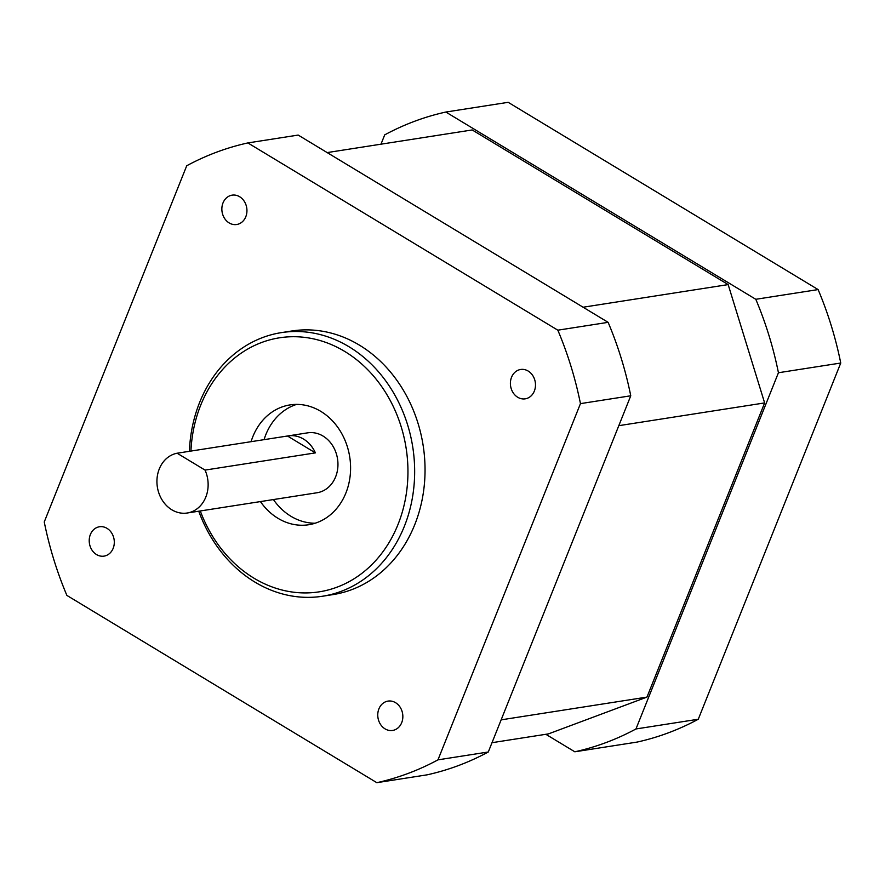 <?xml version="1.0" encoding="UTF-8"?>
<svg xmlns="http://www.w3.org/2000/svg" width="885" height="885" viewBox="0 0 885 885"><rect width="100%" height="100%" fill="white"/><g stroke="black" fill="none" stroke-linecap="round" stroke-linejoin="round"><path stroke-width="1.33" d="M198.749 511.209A133.403 112.141 -98.9 0 0 254.902 582.087A133.403 112.141 -98.9 0 0 322.527 596.236A133.403 112.141 -98.9 0 0 412.764 447.135A133.403 112.141 -98.9 0 0 281.408 332.616A133.403 112.141 -98.9 0 0 189.401 451.306M322.527 596.236L332.915 594.609A133.403 112.141 -98.9 0 0 423.152 445.52A133.403 112.141 -98.9 0 0 291.796 330.99L281.408 332.616M200.287 510.966A128.557 108.059 -98.9 0 0 254.017 578.215A128.557 108.059 -98.9 0 0 402.929 509.782A128.557 108.059 -98.9 0 0 318.81 340.183A128.557 108.059 -98.9 0 0 190.939 451.062M186.724 165.761L44.25 521.973A326.443 274.394 -98.9 0 0 66.884 595.417L376.833 782.683A326.443 274.394 -98.9 0 0 437.975 759.85L580.46 403.626A326.443 274.394 -98.9 0 0 557.827 330.182L247.866 142.927A326.443 274.394 -98.9 0 0 186.724 165.761M229.16 222.931A14.857 12.49 -98.9 0 0 236.682 224.513A14.857 12.49 -98.9 0 0 246.738 207.909A14.857 12.49 -98.9 0 0 232.102 195.154A14.857 12.49 -98.9 0 0 221.947 207.223A14.857 12.49 -98.9 0 0 229.16 222.931M517.703 397.254A14.857 12.49 -98.9 0 0 525.236 398.836A14.857 12.49 -98.9 0 0 535.281 382.231A14.857 12.49 -98.9 0 0 520.657 369.476A14.857 12.49 -98.9 0 0 510.49 381.557A14.857 12.49 -98.9 0 0 517.703 397.254M385.063 728.875A14.857 12.49 -98.9 0 0 392.597 730.446A14.857 12.49 -98.9 0 0 402.642 713.852A14.857 12.49 -98.9 0 0 388.017 701.097A14.857 12.49 -98.9 0 0 377.851 713.166A14.857 12.49 -98.9 0 0 385.063 728.875M96.52 554.552A14.857 12.49 -98.9 0 0 104.054 556.123A14.857 12.49 -98.9 0 0 114.099 539.518A14.857 12.49 -98.9 0 0 99.474 526.763A14.857 12.49 -98.9 0 0 89.308 538.843A14.857 12.49 -98.9 0 0 96.52 554.552M260.433 501.585A60.634 50.976 -98.9 0 0 277.978 518.311A60.634 50.976 -98.9 0 0 308.721 524.739A60.634 50.976 -98.9 0 0 349.73 456.97A60.634 50.976 -98.9 0 0 290.026 404.91A60.634 50.976 -98.9 0 0 251.075 441.681M376.833 782.683L427.145 774.829A326.443 274.394 -98.9 0 0 488.288 751.996L630.762 395.783A326.443 274.394 -98.9 0 0 608.128 322.339L298.179 135.073L247.866 142.927M608.128 322.339L557.827 330.182M630.762 395.783L580.46 403.626M488.288 751.996L437.975 759.85M273.41 499.56A60.634 50.976 -98.9 0 0 290.955 516.287A60.634 50.976 -98.9 0 0 315.126 523.223M296.597 404.401A60.634 50.976 -98.9 0 0 264.062 439.657M187.2 513.012A30.322 25.488 -98.9 0 0 205.043 470.09L177.122 453.22A30.322 25.488 -98.9 0 0 157.076 478.177A30.322 25.488 -98.9 0 0 171.834 509.793A30.322 25.488 -98.9 0 0 187.2 513.012L317.029 492.757A30.322 25.488 -98.9 0 0 337.528 458.873A30.322 25.488 -98.9 0 0 307.681 432.842L288.211 435.885A30.322 25.488 81.1 0 1 303.577 439.093A30.322 25.488 81.1 0 1 315.403 452.877L287.47 436.006A30.322 25.488 81.1 0 1 288.211 435.885M327.151 152.585L472.203 129.951L728.167 284.594L764.629 402.918L646.968 697.092L548.468 733.886L492.005 742.692M728.167 284.594L583.115 307.228M764.629 402.918L618.803 425.674M646.968 697.092L501.142 719.848M177.122 453.22L287.47 436.006M205.043 470.09L315.403 452.877M545.846 734.296L574.819 751.796A326.443 274.394 -98.9 0 0 635.961 728.963L778.435 372.74A326.443 274.394 -98.9 0 0 755.801 299.296L445.852 112.041A326.443 274.394 -98.9 0 0 384.709 134.874L380.981 144.178M574.819 751.796L637.134 742.072A326.443 274.394 -98.9 0 0 698.276 719.239L840.75 363.027A326.443 274.394 -98.9 0 0 818.116 289.583L508.167 102.317L445.852 112.041M818.116 289.583L755.801 299.296M840.75 363.027L778.435 372.74M698.276 719.239L635.961 728.963"/></g></svg>
